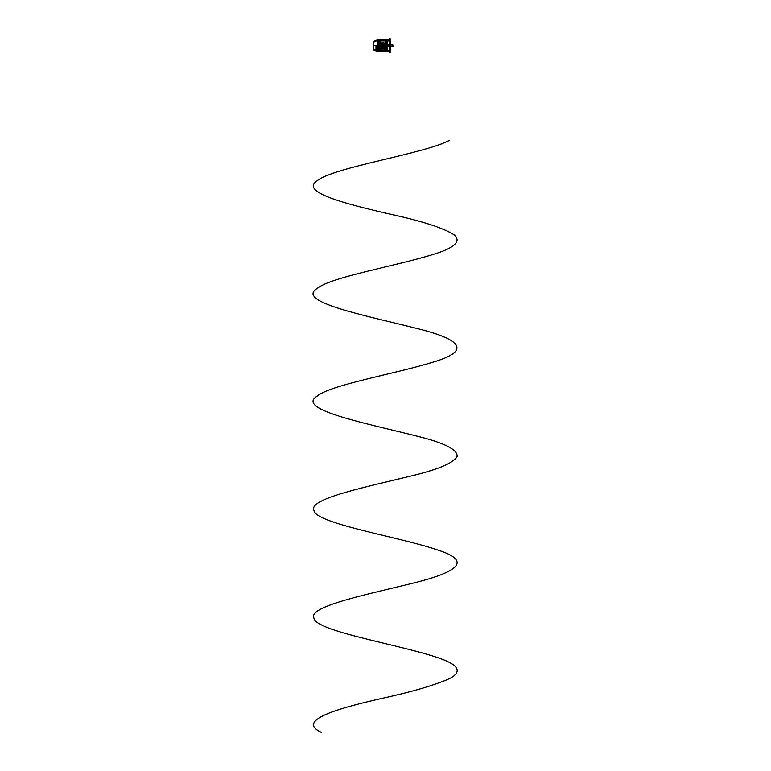 <?xml version="1.0" encoding="UTF-8"?>
<svg xmlns="http://www.w3.org/2000/svg" width="771" height="771" viewBox="0 0 771 771"><rect width="100%" height="100%" fill="white"/><g stroke="black" fill="none" stroke-linecap="round" stroke-linejoin="round"><path stroke-width="1.16" d="M392.921 45.007L392.921 46.337L392.921 45.007L390.377 45.007M390.377 46.366L392.921 46.337M392.998 46.26L390.984 46.337M390.309 41.027L390.309 45.537M390.309 45.836L390.126 50.346M390.338 41.056L390.338 50.317M387.649 50.394L387.649 40.979M389.625 50.385L387.649 50.327L387.649 51.32L389.625 51.387M389.625 50.558L389.625 48.303M389.625 44.853L387.649 44.901L387.649 46.472L389.625 46.53M389.625 45.691L389.625 52.804L390.126 52.823L390.126 38.55L389.625 38.569L389.625 45.691M389.625 43.07L389.625 41.827M387.649 40.911L389.625 40.988M389.625 39.986L387.746 40.053M389.625 40.824L389.48 41.817M373.183 49.402L373.183 41.981M375.978 45.287L376.181 50.5L373.26 49.807L377.202 51.329L377.202 40.053L373.26 42.338L373.26 45.287L375.978 45.287L373.27 45.354L373.26 49.209L375.978 50.346L373.183 48.785M373.183 45.508L375.978 45.653L373.183 45.238M373.26 43.147L373.26 42.26L375.978 41.133L376.19 40.169M377.202 40.053L378.137 40.015L378.137 51.358L377.202 51.329M375.978 41.162L375.978 40.314L373.26 41.673L373.183 42.472M375.978 45.653L375.978 50.578L375.978 45.653M373.183 49.065L375.978 50.578M385.818 50.356L385.789 51.252L380.016 51.04M384.816 48.139L384.16 48.756L385.143 48.92L385.143 48.139L384.16 48.756M384.816 48.265L384.334 48.284M384.97 48.756L384.305 48.756M382.002 48.168L383.9 48.168L383.813 48.737L381.105 48.168L381.105 48.939L384.305 48.92M381.587 48.139L381.105 48.284M381.587 48.265L381.741 48.756L380.932 48.756M387.428 50.279L387.543 51.32L386.541 51.32L387.543 51.32M387.543 45.402L386.541 45.402L387.611 44.882L387.611 46.491L386.541 45.971L387.543 45.971M378.291 47.947L387.466 47.947L385.23 48.168L385.249 48.679L387.611 49.036L378.137 49.036M387.418 41.335L387.746 39.947L378.147 39.947L378.542 40.921L387.36 40.921M378.416 40.911L378.272 41.74L379.804 41.74M386.098 41.74L387.485 41.74L387.341 40.921M378.291 47.378L387.466 47.378M378.301 47.166L387.456 47.166M379.862 46.549L385.895 46.549L379.862 46.405M379.216 45.836L386.541 45.971M386.541 45.402L379.216 45.865M378.137 46.491L379.216 46.491L378.137 46.106M378.137 48.939L380.652 48.679L380.662 48.168L378.272 48.168M378.291 44.005L387.466 44.005M378.301 44.217L387.456 44.217M379.862 44.969L385.963 44.785M387.611 42.444L385.577 42.636M385.249 42.694L385.23 43.205L387.485 43.205M378.291 43.427L387.466 43.427M378.272 43.205L380.662 43.205L380.652 42.694M380.315 42.636L378.137 42.444M378.137 45.277L379.216 45.277L378.137 44.882M379.216 45.585L386.541 45.585M381.982 43.051L380.691 43.051M380.286 49.036L380.749 50.317L381.105 49.681L381.587 50.317L384.305 50.317L384.796 49.681L385.143 50.317L385.616 49.036M381.076 48.265L380.286 48.958L385.143 48.92M379.554 40.921L380.286 42.338M385.616 42.338L386.348 40.921M387.418 50.038L387.052 51.04L378.706 51.04L378.339 50.038M385.51 49.643L387.485 49.643L387.052 50.751L378.706 50.751L378.272 49.643L380.392 49.643M380.354 51.204L385.404 51.204M385.789 51.252L386.541 51.252M385.182 50.356L385.201 51.252M380.257 51.281L380.575 50.356M379.939 50.356L379.958 51.252L379.216 51.252M379.216 45.614L386.541 45.614M385.307 51.368L379.958 51.252M379.862 44.795L385.895 44.824M384.97 43.109L383.919 43.051M384.816 43.109L384.305 43.109M381.587 43.109L381.076 43.109M382.069 48.168L384.305 48.265M383.919 48.698L383.823 48.168M382.05 48.775L383.842 48.775M381.982 48.139L381.982 48.698M382.088 42.752L383.813 42.752M378.706 43.243L387.052 43.243M384.305 43.234L384.796 43.215M383.881 42.704L383.823 43.205M382.069 43.205L382.011 42.704M385.143 48.139L385.249 48.679M378.706 48.13L387.052 48.13M380.652 48.679L380.662 48.168M378.706 47.985L387.052 47.985M378.706 47.195L387.052 47.195M378.706 47.339L387.052 47.339M378.706 44.034L387.052 44.034M378.706 44.178L387.052 44.178M378.706 43.388L387.052 43.388M386.541 51.04L387.543 51.233M384.189 48.727L384.941 48.294M381.741 48.756L381.076 48.756M380.961 48.727L381.703 48.294M379.216 51.04L378.137 51.32L379.216 51.32M379.216 45.277L379.216 46.106M380.44 51.368L385.741 51.04M378.137 42.338L380.373 42.338M385.519 42.338L387.611 42.338M380.325 40.921L380.402 43.051L385.5 43.051L385.567 40.921M378.542 40.921L378.147 39.947L378.542 40.921M387.389 39.947L387.717 40.902L387.389 39.947M321.459 732.45C297.442 721.242 330.846 710.014 380.055 698.805C411.097 692.079 434.256 685.352 449.532 678.615C462.282 671.888 459.082 665.161 439.952 658.434C402.433 644.97 315.291 631.516 313.932 618.063C308.178 606.844 361.744 595.626 407.849 584.418C455.227 573.2 473.529 561.982 439.952 550.773C402.433 537.31 315.291 523.856 313.932 510.402C308.178 499.184 361.744 487.966 407.849 476.757C436.897 470.021 453.3 463.294 457.068 456.567C458.003 449.84 444.954 443.113 417.911 436.376C364.587 422.922 295.004 409.468 317.295 396.005C330.692 384.796 396.255 373.578 432.252 362.36C470.888 351.152 462.716 339.934 417.911 328.716C364.587 315.262 295.004 301.808 317.295 288.344C330.692 277.136 396.255 265.918 432.252 254.7C454.871 247.973 462.012 241.246 453.705 234.519C442.689 227.782 421.766 221.055 390.945 214.328C342.054 203.11 300.054 191.902 317.295 180.684C333.284 167.23 424.734 153.766 449.532 140.312M391.022 46.337L392.959 46.299M389.625 51.3L387.649 51.281M389.625 45.229L387.649 45.296M389.625 46.144L387.649 46.087M389.625 45.364L387.649 45.364M389.625 46.019L387.649 46.019M389.625 40.073L387.746 40.092M387.543 46.106L386.541 46.106M386.541 45.277L387.543 45.277M378.137 51.233L379.216 51.233M379.216 45.402L378.137 45.402M378.137 45.971L379.216 45.971"/></g></svg>
